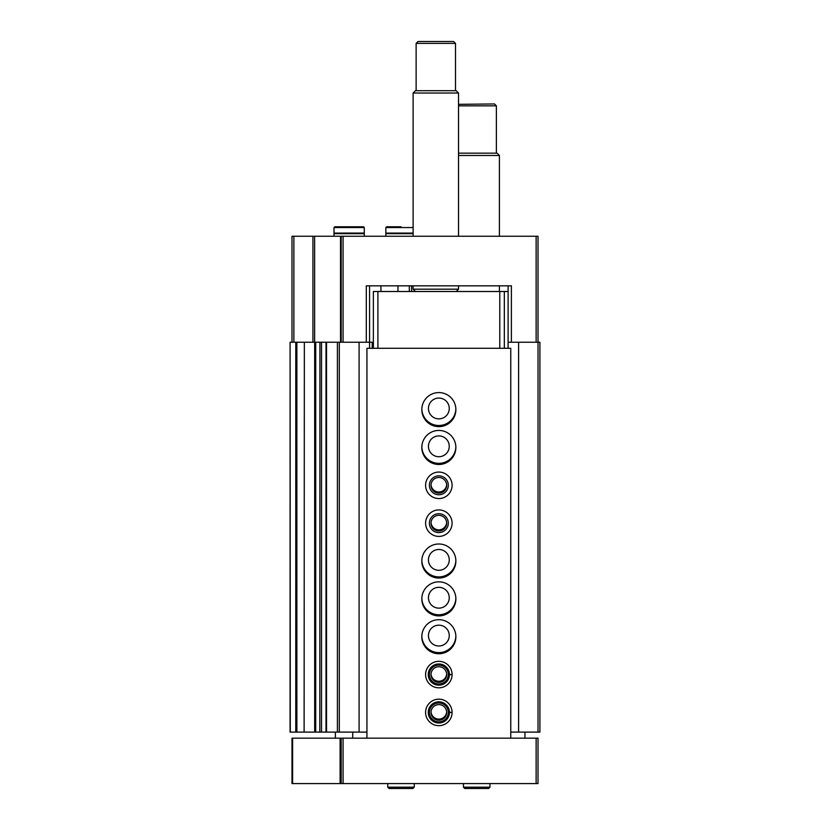 <?xml version="1.0" encoding="UTF-8"?>
<svg xmlns="http://www.w3.org/2000/svg" width="830" height="830" viewBox="0 0 830 830"><rect width="100%" height="100%" fill="white"/><g stroke="black" fill="none" stroke-linecap="round" stroke-linejoin="round"><path stroke-width="1.25" d="M290.272 732.102L290.085 342.23L290.085 732.102L326.117 732.102L326.014 342.23L366.3 342.23L366.3 285.831L511.394 285.831L511.394 342.23L539.915 342.23L539.915 732.102L538.016 732.102L538.016 236.249L536.128 236.249L536.128 342.23M291.984 342.23L291.984 236.249L536.128 236.249M511.394 342.23L508.116 342.23L508.116 348.289M373.365 342.23L366.3 342.23M341.192 236.249L341.192 342.23M409.325 285.831L409.325 291.506M290.272 342.23L304.351 342.23L304.112 732.102L304.351 342.23L319.913 342.23L319.809 732.102L319.913 342.23L326.014 342.23L326.014 732.102L337.405 732.102L337.405 342.23M337.405 732.102L359.089 732.102L359.089 342.23M359.089 732.102L366.933 732.102M369.578 348.289L369.578 285.831L380.929 285.831L380.929 291.506M421.827 409.034A17.036 17.036 0 0 0 438.842 425.5A17.036 17.036 0 0 0 455.867 409.034M421.827 446.893A17.036 17.036 0 0 0 438.842 463.358A17.036 17.036 0 0 0 455.867 446.893M421.827 560.447A17.036 17.036 0 0 0 438.842 576.912A17.036 17.036 0 0 0 455.867 560.447M421.827 598.295A17.036 17.036 0 0 0 438.842 614.76A17.036 17.036 0 0 0 455.867 598.295M421.827 636.143A17.036 17.036 0 0 0 438.842 652.608A17.036 17.036 0 0 0 455.867 636.143M508.116 285.831L508.116 342.23M510.761 732.102L518.605 732.102L518.605 342.23M518.605 732.102L538.016 732.102M446.654 711.85A7.823 7.823 0 0 1 438.842 719.102A7.823 7.823 0 0 1 431.04 711.85M446.654 674.002A7.823 7.823 0 0 1 438.842 681.254A7.823 7.823 0 0 1 431.04 674.002M438.842 645.989A10.406 10.406 0 0 1 429.836 630.375A10.406 10.406 0 0 1 447.858 630.375A10.406 10.406 0 0 1 438.842 645.989M438.842 608.141A10.406 10.406 0 0 1 429.836 592.527A10.406 10.406 0 0 1 447.858 592.527A10.406 10.406 0 0 1 438.842 608.141M438.842 570.283A10.406 10.406 0 0 1 429.836 554.668A10.406 10.406 0 0 1 447.858 554.668A10.406 10.406 0 0 1 438.842 570.283M446.654 522.589A7.823 7.823 0 0 1 438.842 529.851A7.823 7.823 0 0 1 431.04 522.589M446.654 484.741A7.823 7.823 0 0 1 438.842 491.993A7.823 7.823 0 0 1 431.04 484.741M438.842 456.728A10.406 10.406 0 0 1 429.836 441.114A10.406 10.406 0 0 1 447.858 441.114A10.406 10.406 0 0 1 438.842 456.728M438.842 418.88A10.406 10.406 0 0 1 429.836 403.266A10.406 10.406 0 0 1 447.858 403.266A10.406 10.406 0 0 1 438.842 418.88M415.425 291.506L413.112 289.182L458.534 289.182L458.534 285.831M413.112 236.249L413.112 93.033L458.534 93.033L458.534 236.249M413.112 93.033L415.425 90.709L456.21 90.709L458.534 93.033M416.131 90.709L416.131 43.388L455.504 43.388L455.504 90.709M416.131 43.388L418.03 41.5L453.605 41.5L455.504 43.388M400.994 226.787L386.614 226.787L400.994 226.787M413.112 233.095L385.857 233.095L385.857 227.544L386.614 226.787M413.112 233.655L385.857 233.655L385.857 236.249M354.815 226.787L343.464 226.787M364.277 227.544L363.519 226.787L334.76 226.787L334.002 227.544L334.002 233.095L364.277 233.095L364.277 227.544L334.002 227.544M364.277 236.249L364.277 233.655L334.002 233.655L334.002 236.249M340.113 738.161L538.016 738.161L538.016 783.582L291.984 783.582L291.984 738.161L340.113 738.161L340.113 783.582M341.192 738.161L341.192 783.582M335.382 738.161L335.382 732.102M524.954 732.102L524.954 738.161M352.729 732.102L352.729 738.161M510.761 738.161L510.761 348.289L366.933 348.289L366.933 738.161M438.842 426.641A17.036 17.036 0 0 1 424.099 401.087A17.036 17.036 0 0 1 453.595 401.087A17.036 17.036 0 0 1 438.842 426.641M438.842 464.489A17.036 17.036 0 0 1 424.099 438.946A17.036 17.036 0 0 1 453.595 438.946A17.036 17.036 0 0 1 438.842 464.489M438.842 498.56A13.249 13.249 0 0 1 427.377 478.682A13.249 13.249 0 0 1 450.317 478.682A13.249 13.249 0 0 1 438.842 498.56M438.842 536.408A13.249 13.249 0 0 1 427.377 516.54A13.249 13.249 0 0 1 450.317 516.54A13.249 13.249 0 0 1 438.842 536.408M438.842 578.043A17.036 17.036 0 0 1 424.099 552.5A17.036 17.036 0 0 1 453.595 552.5A17.036 17.036 0 0 1 438.842 578.043M438.842 615.902A17.036 17.036 0 0 1 424.099 590.348A17.036 17.036 0 0 1 453.595 590.348A17.036 17.036 0 0 1 438.842 615.902M438.842 653.75A17.036 17.036 0 0 1 424.099 628.196A17.036 17.036 0 0 1 453.595 628.196A17.036 17.036 0 0 1 438.842 653.75M452.091 674.437A13.249 13.249 0 0 1 452.091 674.697L449.445 674.603A10.603 10.603 0 0 1 433.54 683.744A10.603 10.603 0 0 1 433.54 665.39A10.603 10.603 0 0 1 449.445 674.531L452.091 674.437A13.249 13.249 0 0 0 432.181 663.118A13.249 13.249 0 0 0 432.181 686.016A13.249 13.249 0 0 0 452.091 674.697A13.249 13.249 0 0 1 432.181 686.016A13.249 13.249 0 0 1 432.181 663.118A13.249 13.249 0 0 1 452.091 674.437M452.091 712.285A13.249 13.249 0 0 1 452.091 712.545L449.445 712.451A10.603 10.603 0 0 1 433.54 721.592A10.603 10.603 0 0 1 433.54 703.249A10.603 10.603 0 0 1 449.445 712.379L452.091 712.285A13.249 13.249 0 0 0 432.181 700.966A13.249 13.249 0 0 0 432.181 723.874A13.249 13.249 0 0 0 452.091 712.545A13.249 13.249 0 0 1 432.181 723.874A13.249 13.249 0 0 1 432.181 700.966A13.249 13.249 0 0 1 452.091 712.285M373.365 348.289L373.365 291.506L508.116 291.506M377.909 291.506L377.909 348.289M499.785 291.506L499.785 348.289M504.329 291.506L504.329 348.289M438.842 721.882A9.462 9.462 0 0 1 430.656 707.689A9.462 9.462 0 0 1 447.038 707.689A9.462 9.462 0 0 1 438.842 721.882M438.842 720.243A7.823 7.823 0 0 1 432.067 708.509A7.823 7.823 0 0 1 445.627 708.509A7.823 7.823 0 0 1 438.842 720.243M438.842 684.034A9.462 9.462 0 0 1 430.656 669.831A9.462 9.462 0 0 1 447.038 669.831A9.462 9.462 0 0 1 438.842 684.034M438.842 682.395A7.823 7.823 0 0 1 432.067 670.65A7.823 7.823 0 0 1 445.627 670.65A7.823 7.823 0 0 1 438.842 682.395M438.842 532.621A9.462 9.462 0 0 1 430.656 518.428A9.462 9.462 0 0 1 447.038 518.428A9.462 9.462 0 0 1 438.842 532.621M438.842 530.982A7.823 7.823 0 0 1 432.067 519.248A7.823 7.823 0 0 1 445.627 519.248A7.823 7.823 0 0 1 438.842 530.982M438.842 494.773A9.462 9.462 0 0 1 430.656 480.58A9.462 9.462 0 0 1 447.038 480.58A9.462 9.462 0 0 1 438.842 494.773M438.842 493.134A7.823 7.823 0 0 1 432.067 481.4A7.823 7.823 0 0 1 445.627 481.4A7.823 7.823 0 0 1 438.842 493.134M458.534 155.48L499.411 155.48L499.411 236.249M458.534 153.166L497.087 153.166L499.411 155.48M458.534 105.846L496.382 105.846L496.382 153.166M458.534 104.331L494.493 103.958L496.382 105.846M489.949 787.172L489.949 783.582L489.949 787.172L488.621 788.5L489.949 787.172L463.451 787.172L464.779 788.5L466.097 787.172M414.243 787.172L414.243 783.582L414.243 787.172L412.915 788.5L414.243 787.172L387.745 787.172L389.073 788.5L390.401 787.172M343.081 236.249L343.081 342.23M293.872 236.249L293.872 342.23M312.931 236.249L312.931 342.23M314.632 236.249L314.632 342.23M340.518 236.249L340.518 342.23M411.597 285.831L411.597 291.506M295.781 732.102L295.781 342.23M296.87 732.102L296.87 342.23M314.674 732.102L314.674 342.23M315.722 732.102L315.722 342.23M321.511 732.102L321.511 342.23M326.522 732.102L326.522 342.23M339.294 732.102L339.294 342.23M372.224 348.289L372.224 342.23M397.964 285.831L397.964 291.506M413.112 227.544L385.857 227.544M536.128 738.161L536.128 783.582M292.617 738.161L292.617 783.582M343.081 738.161L343.081 783.582M449.445 712.379A10.603 10.603 0 0 0 433.54 703.249A10.603 10.603 0 0 0 433.54 721.592A10.603 10.603 0 0 0 449.445 712.451M449.445 674.531A10.603 10.603 0 0 0 433.54 665.39A10.603 10.603 0 0 0 433.54 683.744A10.603 10.603 0 0 0 449.445 674.603M456.21 291.506L458.534 289.182M413.112 289.182L413.112 285.831M387.371 233.095L387.371 233.655M335.507 233.095L335.507 233.655M362.762 233.095L362.762 233.655M499.411 291.506L499.411 285.831M463.451 783.582L463.451 787.172M488.621 788.5L464.779 788.5M387.745 783.582L387.745 787.172M412.915 788.5L389.073 788.5"/></g></svg>
